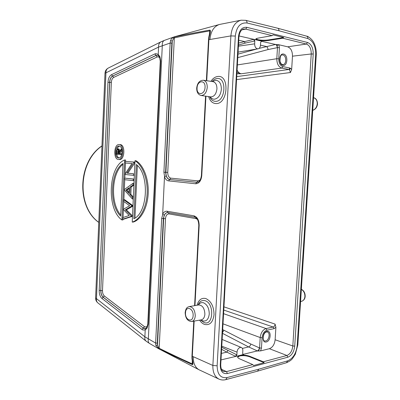 <?xml version="1.0" encoding="UTF-8"?>
<svg xmlns="http://www.w3.org/2000/svg" width="400" height="400" viewBox="0 0 400 400"><rect width="100%" height="100%" fill="white"/><g stroke="black" fill="none" stroke-linecap="round" stroke-linejoin="round"><path stroke-width="0.6" d="M259.01 48.415L275.525 44.475L261.17 41.23M261.28 41.165L261.695 41.14L260.65 42.335L260.485 45.17L266.165 46.465C267.265 46.88 267.885 47.915 268.02 49.565L237.78 57.63M261.695 41.14L239.015 35.95M238.745 40.24L244.23 41.485L245.215 43.1L254.81 40.985L254.645 43.845C254.68 46.495 255.575 48.14 257.335 48.79L258.085 48.815C259.475 48.45 260.275 47.235 260.485 45.17M254.81 40.985L253.91 39.32M268.28 40.52C264.68 40.99 261.195 40.895 257.825 40.235L255.805 39.195C255.8 38.755 256.58 38.395 258.145 38.115L272.17 35.62L273.075 34.865L283.705 37.5L282.77 38.23L268.28 40.52L268.31 39.945L283.705 37.5M238.585 43.11L253.64 39.365L254.53 41.03M237.095 70.005C238.075 72.16 239.445 73.42 241.195 73.785L281.78 68.07C278.53 66.93 276.875 63.81 276.81 58.72L277.47 47.63L268.02 49.565M236.955 72.46L241.195 73.785L236.88 73.8M237.605 356.99L237.615 356.845C237.545 357.545 238.24 358.22 239.705 358.865L252.785 364.595L253.56 365.51L264.15 362.665L263.345 361.775L249.785 356.31L249.75 356.845C246.365 355.635 243.005 355.345 239.675 355.98L237.635 357.19M264.15 362.665L249.75 356.845M221.005 359.91L235.815 356.41L236.87 354.825L237.02 352.15C237.34 349.66 238.39 348.085 240.17 347.425L241.36 347.505C242.385 348.015 242.875 349.095 242.83 350.74L242.675 353.395L243.15 354.47L243.56 354.49L242.84 354.185M243.56 354.49L239.71 355.445C243.04 354.815 246.4 355.105 249.785 356.31M223.95 306.845L275.085 324.105L275.895 327.275L275.13 339.75C274.54 344.455 272.625 347.44 269.39 348.705L260.605 350.89L257.605 351.01C258.725 350.58 259.39 349.565 259.585 347.96L250.77 344.015C250.455 345.54 249.74 346.515 248.625 346.93L242.36 348.425M243.025 354.395L257.345 350.91L248.625 346.93L222.48 333.335M221.705 347.255L236.605 354.72L235.56 356.305L226.81 352.13L221.365 353.43M237.615 356.845L239.71 355.445L235.815 356.41M292.475 56.18L291.665 69.42L289.97 68.03L282.86 66.6C280.155 65.64 278.785 63.04 278.75 58.79L279.415 47.7L278.875 44.755L287.685 46.82C290.87 48.075 292.47 51.195 292.475 56.18L311.245 53.965L292.82 345.98L275.13 339.75M236.725 76.62L288.885 69.48L289.355 69.675L290.45 72.52L291.665 69.42M255.955 38.865L257.855 39.665C261.225 40.325 264.71 40.42 268.31 39.945M278.875 44.755L275.525 44.475C276.62 44.905 277.175 45.97 277.195 47.675M277.535 28.185L277.65 28.215C278.555 28.565 278.995 29.415 278.97 30.76L247.05 23C240.445 22.325 236.53 26.675 235.31 36.055L217.135 365.81C217.335 374.52 220.655 378.435 227.1 377.565L258.8 369.19L257.5 371.18M206.74 80.73L208.9 39.585L209.95 39.495C210.71 31.395 213.865 26.39 219.42 24.47L241.095 20.195C235.16 21.875 231.755 27.11 230.885 35.91L235.31 36.055M206.37 80.675L208.515 39.765L208.9 39.585L209.155 37.125C210.525 32.43 210.765 30.09 209.865 30.1C197.32 32.26 185.64 34.51 174.835 36.85L175.54 36.475M209.95 39.495L230.885 35.91L212.875 365.465C212.71 372.295 214.73 376.84 218.935 379.095L199.025 369.765C195.055 367.435 193.145 363.08 193.295 356.7L192.3 356.345L194.145 321.085M159.27 349.07L149.49 343.44C148.32 342.67 147.935 341.145 148.335 338.865L162.285 45.8L170.155 43.04L163.905 172.23L165.58 172.315L171.855 43.12L170.155 43.04L170.585 40.545L172.27 41.1L165.89 172.325L165.58 172.315L166.2 175.865L164.495 176.7L162.675 214.23L164.285 215.225L163.33 218.575L163.64 218.57L157.495 345.045L155.815 345.38L155.635 343.06L157.28 343.15L157.495 345.045L158.615 347.785L158.4 348.575L159.57 349.23L158.615 347.785M159.57 349.23L192.32 364.62C193.165 365.035 193.16 363.045 192.305 358.64L192.3 356.345L191.955 355.99L193.78 321.15M158.82 348.85L155.815 345.38M164.495 40.345L161 41.81C159.28 42.75 158.465 44.51 158.565 47.08L162.285 45.8C162.1 42.895 162.84 41.075 164.495 40.345L174.755 36.67M170.585 40.545C171.15 39.025 172.145 37.945 173.565 37.31L173.705 38.285L172.27 41.1L171.855 43.12M173.705 38.285L174.32 37.915L174.835 36.85M208.76 37.34L209.925 32.03L209.605 30.935C197.04 33.14 185.28 35.465 174.32 37.915L167.75 172.425L165.89 172.325C165.935 176.44 167.22 178.835 169.75 179.515L196.82 182.315L195.585 183.765L168.545 180.88C166.735 180.59 165.385 179.2 164.495 176.7M208.515 39.75L208.76 37.365L209.155 37.125M97.82 302.845L146.16 341.195C145.015 340.24 144.59 338.78 144.88 336.815L95.61 297.965C95.57 299.965 96.305 301.59 97.82 302.845C96.695 301.91 96.25 300.55 96.475 298.77L105.94 72.83L158.565 47.08L158.22 54.37L159.95 56.785L160.68 61.105L148.18 324.245L147.08 328.12L145.205 329.945L144.88 336.815L155.635 343.06L161.665 218.49L162.735 214.515M145.705 328.54L145.205 329.945L142.815 329.99L141.955 329.47L101.955 298.47C100.09 296.75 99.17 294.05 99.185 290.375L107.955 82.295C108.255 78.485 109.42 75.96 111.46 74.705L154.875 53.93L155.8 53.635L158.22 54.37L158.44 55.635M159.95 56.785L159.685 57.535L160.26 61.235L160.68 61.105M147.08 328.12L146.935 327.2L147.79 323.95L148.18 324.245M123 219.17L122.965 219.92L121.92 219.96L124.575 159.985L125.62 160.025L125.555 161.455M125.49 163.02L125.01 173.81M124.98 174.465L124.82 178.13M124.75 179.695L124.31 189.58M124.285 190.12L123.86 199.75M123.785 201.475L123.44 209.245M123.415 209.75L123.07 217.515M132.49 216.3L123.85 219.135L122.805 219.175L131.605 216.28L125.3 209.855L132.08 205.835L123.665 199.755L123.595 201.34L129.635 205.73L123.24 209.36L129.2 215.48L122.875 217.58L122.805 219.175M132.955 206.11L126.35 209.825L132.51 215.89M123.665 199.755L124.71 199.74L132.97 205.695M133.905 185.1L131.155 187.07L130.83 194.305L133.365 197.06M134.18 179.085L124.625 178.125L124.555 179.675L133.215 180.665L133.29 179.085L124.625 178.125M133.53 173.755L126.8 173.09L134.06 162.085L125.36 161.45L125.295 163.005L131.995 163.515L124.785 174.445L133.46 175.335L133.53 173.755L126.8 173.09M134.92 162.75L127.85 173.115M134.95 162.11L125.36 161.45M136.07 160.755C143.57 165.21 148.9 179.115 148.205 193.375C147.555 207.645 141.035 219.76 133.285 222.055L132.23 222.1L135.01 160.715L136.07 160.755M120.125 144.605L120.185 144.61C125.485 144.54 124.81 160.135 119.545 159.53L119.475 159.525M124.575 159.985C108.24 166.375 106.45 209.39 121.92 219.96M120.685 216.12C108.775 205.02 110.185 171.33 123.005 163.48L120.685 216.12M122.965 164.33C111.445 173.075 110.175 203.37 120.735 215M132.495 216.25L131.605 216.28M132.965 205.815L132.08 205.835M132.96 206.015L132.07 206.035M126.35 209.825L125.3 209.855M132.505 216.055L131.615 216.085M124.11 189.725L132.39 198.98L132.47 197.24L129.775 194.31L130.1 187.065L133.025 184.965L133.1 183.23L124.11 189.725M133.99 183.24L133.1 183.23M133.91 184.975L133.025 184.965M131.155 187.07L130.1 187.065M130.83 194.305L129.775 194.31M133.355 197.235L132.47 197.24M133.275 198.97L132.39 198.98M125.9 190.085L129.175 187.73L128.92 193.38L125.9 190.085L126.945 190.085L128.97 192.285M129.14 188.515L126.945 190.085M134.105 180.675L133.215 180.665M134.18 179.1L133.29 179.085M134.35 175.355L133.46 175.335M134.945 162.115L134.06 162.085M134.93 162.48L134.04 162.445M132.23 222.1C139.975 219.8 146.485 207.67 147.135 193.38C147.83 179.1 142.505 165.17 135.01 160.715M136.33 164.52C149.64 174.48 147.81 212.755 133.865 218.745L136.33 164.52M137.35 165.475L134.95 218.09M118.435 159.485L118.505 159.485C123.76 160.095 124.44 144.475 119.14 144.55L119.085 144.545C113.82 144.03 113.155 159.455 118.435 159.485M119.02 146.04L119.055 146.045C123.3 145.98 122.755 158.485 118.545 157.995L118.5 157.99C114.27 157.99 114.8 145.61 119.02 146.04M119.57 146.145C118.415 146.475 117.535 147.55 116.935 149.38M116.68 154.285C117.105 156.26 117.9 157.48 119.065 157.94M121.9 153.785L119.935 153.675L119.96 153.04L118.92 152.99L121.305 149.895L121.345 148.92L118.965 152.025C119.1 150.23 118.71 149.18 117.79 148.875L116.5 150.565L116.275 154.26L121.1 154.54L121.135 153.75L118.895 153.625L118.92 152.99M122.015 150.375L119.96 153.04M117.79 148.875L118.83 148.93L119.98 150.7M121.71 154.565L121.1 154.54M121.71 148.94L121.345 148.92M121.945 149.93L121.305 149.895M119.935 153.675L118.895 153.625M121.9 153.79L121.135 153.75M118.4 153.6L116.8 153.51L116.87 151.885C116.835 150.64 117.13 149.9 117.755 149.655C118.375 149.955 118.615 150.74 118.475 152.005L118.4 153.6L116.8 153.51M117.835 153.56L118.27 150.055M192.305 358.64L191.95 358.245L191.955 356.015M192.32 364.62L192.155 363.845L192.56 363.01M237.975 54.155L256.725 49.04M242.06 29.8L245.72 29.1L272.17 35.62M237.375 64.93L276.81 58.72L278.75 58.79M282.86 66.6L281.78 68.07L288.885 69.48L289.97 68.03M220.735 364.77L238.93 36.9C239.56 32.185 241.165 29.565 243.745 29.04L245.72 29.1L246.9 27.345C242.16 26.845 239.35 29.95 238.475 36.67L238.93 36.92M238.475 36.67L220.26 365.125L220.735 364.805C220.77 368.45 221.68 370.65 223.46 371.41L226.485 371.62L221.495 369.32M252.785 364.595L226.485 371.62L227.42 373.525C222.79 374.165 220.4 371.365 220.26 365.125M227.42 373.525L287.85 357.195L286.9 355.485L263.345 361.775M269.39 348.705L286.9 355.485C290.225 354.115 292.2 350.945 292.82 345.98L294.725 346.125C294 351.9 291.71 355.585 287.85 357.195M259.325 347.86C259.115 349.46 258.455 350.475 257.345 350.91L257.605 351.01M227.94 350.615L226.81 352.13L221.595 349.295M221.765 346.16L237.02 352.15M236.87 354.825L236.605 354.72M290.45 72.52L236.56 79.61M275.895 327.275L274.075 328.645L266.985 330.195C264.235 331.185 262.6 333.685 262.085 337.7L261.46 348.105L260.605 350.89M266.925 331.37C271.635 330.09 270.965 341.11 266.285 341.975C261.525 343.37 262.195 332.155 266.925 331.37M261.46 348.105L259.585 347.96L260.205 337.555C260.835 332.74 262.795 329.745 266.095 328.565L223.57 313.67M222.515 332.645L223.895 330.23L250.77 344.015M222.685 329.595L223.895 330.23M266.985 330.195L266.095 328.565L273.185 327.035L223.77 310.06M262.085 337.7L260.205 337.555L223.005 323.825M275.085 324.105C274.895 325.675 274.26 326.65 273.185 327.035L274.075 328.645M267.4 331.995C270.46 332.815 269.065 340.425 265.745 340.985L264.575 340.93C262.34 341.02 262.73 332.735 266.54 331.955L267.4 331.995M294.725 346.125L313.215 54.035L311.245 53.965C311.26 48.695 309.635 45.39 306.375 44.045L287.685 46.82M282.77 38.23L306.375 44.045L307.56 42.485C311.35 44.055 313.235 47.905 313.215 54.035M307.56 42.485L246.9 27.345M283.625 54.085C288.35 54.875 287.64 66.545 282.95 65.33C278.175 64.65 278.885 52.755 283.625 54.085M278.66 44.71L277.055 45.55L277.47 47.63L279.415 47.7M277.055 45.55L275.8 44.435M289.355 69.675L290.675 68.325M283.015 64.605L282.525 64.58C281.83 64.01 281.495 65.155 279.98 61.27C280 56.77 280.755 54.66 282.25 54.955L282.955 54.99C286.605 55.55 286.655 64.46 283.015 64.605L282.605 64.61M258.8 369.19L287.7 360.835C293.045 358.52 296.215 353.375 297.195 345.4L315.67 54.715C315.72 46.245 313.125 40.87 307.885 38.585L278.97 30.76M217.135 365.81L212.875 365.465L193.295 356.7M225.795 379.64L227.1 377.565M287.7 360.835L286.435 362.745M297.815 344.94L297.195 345.4M315.67 54.715L316.26 55.035M306.5 36.125L306.58 36.145C307.485 36.49 307.92 37.305 307.885 38.585M247.05 23C247.06 21.555 246.605 20.665 245.675 20.32L245.605 20.305M194.96 305.595L199.16 225.465C199.075 220.135 197.33 216.915 193.925 215.815L167.055 211.245C165.255 211.035 163.79 212.03 162.675 214.23M205.93 96.195L201.77 175.615C201.125 180.895 199.065 183.615 195.585 183.765M197.035 305.235C198.655 299.81 201.59 297.58 205.84 298.55C211.125 301.105 213.855 306.455 214.03 314.605C212.99 322.32 209.8 325.585 204.455 324.405C202.61 323.685 200.98 322.265 199.575 320.155M210.92 81.34C212.84 78.44 215.11 76.82 217.725 76.485C229.72 74.575 228.115 103.765 216.275 103.575C212.635 103.525 210.085 101.195 208.63 96.595M209.44 34.125L209.865 30.1M201.77 175.615L201.405 175.56L205.56 96.14M201.405 175.565C200.745 179.855 199.355 182.115 197.23 182.33L169.635 179.52C168.08 179.27 166.93 178.05 166.2 175.865M168.545 180.88L170.84 178.155L197.935 180.88L200.16 180.055M164.58 176.43L163.905 172.23M105 73.19L105.94 72.83C105.875 70.535 106.67 68.94 108.32 68.04C106.285 69.13 105.18 70.85 105 73.19L95.61 297.965M154.875 53.93L155.99 55.43L157.745 55.24L156.1 55.46L112.625 76.07L111.46 74.705M145.655 328.565L143.89 328.515L143.175 328.085L141.955 329.47M157.745 55.24L158.45 55.645L159.67 57.5L157.83 56.765L157.215 56.96L113.68 77.41C112.325 78.23 111.545 79.9 111.345 82.43L102.5 290.61C102.485 293.055 103.105 294.84 104.345 295.975L144.5 326.675L143.285 328.06L103.1 297.235C101.545 295.805 100.77 293.56 100.785 290.5L99.185 290.375M102.5 290.61L100.895 290.485C100.885 293.545 101.65 295.79 103.205 297.215L143.285 328.06L145.435 328.65M101.955 298.47L104.345 295.975M113.68 77.41L112.625 76.07C110.93 77.105 109.955 79.205 109.705 82.37L100.785 290.5L109.595 82.355C109.845 79.185 110.82 77.085 112.515 76.05L155.99 55.43L157.215 56.96M107.955 82.295L111.345 82.43M144.5 326.675L145.075 327.02L147.265 326.5M116.87 151.885L117.91 151.935M98.77 222.35C76.53 206.64 78.205 161.745 101.96 146.035M167.715 212.55C165.37 212.845 164.015 214.85 163.64 218.57L165.495 218.685L159.17 348.245C169.415 353.365 180.405 358.565 192.155 363.845L192.29 361.235M157.28 343.15L163.33 218.575L161.665 218.49M164.285 215.225C165.12 213.46 166.24 212.565 167.645 212.545L167.845 212.56M168.015 212.585L167.055 211.245M193.925 215.815L194.895 217.22M167.645 212.545L194.78 217.205C197.195 217.835 198.53 220.545 198.795 225.33L199.16 225.465M197.415 219.335L195.97 218.62L169.085 213.92C167.045 213.895 165.845 215.485 165.495 218.685M169.085 213.92L168.455 212.665M195.605 217.5L195.97 218.62M167.75 172.425C167.79 175.71 168.82 177.62 170.84 178.155M197.935 180.88L196.82 182.315L197.255 182.33M312.74 110.345C315.52 109.405 317.11 107.265 317.51 103.92C317.325 100.285 316.005 98.21 313.545 97.695C316.03 98.485 317.26 100.53 317.235 103.84C316.835 107.16 315.335 109.315 312.745 110.305M301.355 289.345C303.74 290.86 304.92 293.235 304.9 296.465C304.62 299.14 303.465 300.77 301.44 301.365L301.24 301.405M198.055 305.06C199.595 301.345 201.945 299.895 205.095 300.705C214.7 303.29 213.425 326.63 203.93 322.48L200.605 319.98M200.995 319.91L202.625 320.865C206.35 321.695 208.56 319.41 209.25 314.015C209.155 308.335 207.27 304.6 203.585 302.815C201.5 302.21 199.785 302.935 198.44 304.99M189.31 306.58L198.625 304.96C202.45 305.155 204.535 308.215 204.88 314.145C204.59 317.36 203.42 319.26 201.365 319.85L201.175 319.88M185.16 312.585C185.415 318.34 187.635 321.305 191.82 321.485C193.835 320.905 194.98 319.01 195.265 315.805C194.925 309.88 192.885 306.815 189.135 306.61C187.51 307.225 185.915 307.49 185.16 312.56M185.51 312.85C184.915 320.155 192.875 323.225 193.12 315.64C193.665 308.16 185.675 305.375 185.51 312.85M212.035 81.505C213.515 79.73 215.16 78.74 216.97 78.53C227.03 76.975 225.69 101.455 215.75 101.35C213.1 101.37 211.095 99.84 209.74 96.76M210.22 96.83C211.345 98.46 212.75 99.25 214.44 99.195C218.34 98.41 220.655 95.1 221.38 89.265C221.28 83.49 219.305 80.495 215.45 80.28L212.515 81.575M212.92 81.635L213.015 81.65C215.63 82.38 216.94 84.795 216.935 88.885C216.205 94.135 214.1 96.805 210.625 96.89L201.145 95.49M196.695 88.115C196.66 92.19 198.115 94.645 201.06 95.475C204.47 95.38 206.535 92.705 207.25 87.46C207.255 83.375 205.975 80.97 203.405 80.24L212.965 81.64M197.07 88.02C196.45 95.78 204.795 95.26 205.05 87.375C205.62 79.45 197.245 80.285 197.07 88.02M245.215 43.1L238.48 45.015M254.645 43.845L238.415 46.18M241.36 347.505L222.14 339.445M218.935 379.095C221.16 380.095 223.48 380.265 225.89 379.615L257.595 371.155M277.655 28.215L306.58 36.145C307.54 35.905 312.255 39.1 313.925 42.87C315.71 46.545 316.49 50.59 316.26 55.005L297.815 344.99L295.325 354.255L292.45 358.635C291.74 359.395 290.885 360.71 286.535 362.715L257.63 371.145M241.095 20.195L245.675 20.32L277.61 28.2M175.095 36.595L218.78 24.67M198.59 369.525L159.88 349.385M160.915 41.855L108.32 68.04M160.26 61.235L147.79 323.95M146.91 327.24L145.715 328.53M118.505 159.485L119.545 159.53M119.14 144.55L120.185 144.61M149.49 343.44L146.16 341.195M98.765 222.42C76.075 206.555 77.83 161.555 101.965 145.88M194.59 305.66L198.795 225.34M191.955 358.28L192.56 363.015M301.36 289.245C303.93 290.685 305.205 293.045 305.18 296.325C305.04 298.845 303.79 300.525 301.44 301.365L300.575 301.535M201.31 319.86L191.82 321.485M203.405 80.24C199.57 80.345 197.33 82.965 196.695 88.105M258.085 48.815L238.085 52.12"/></g></svg>
